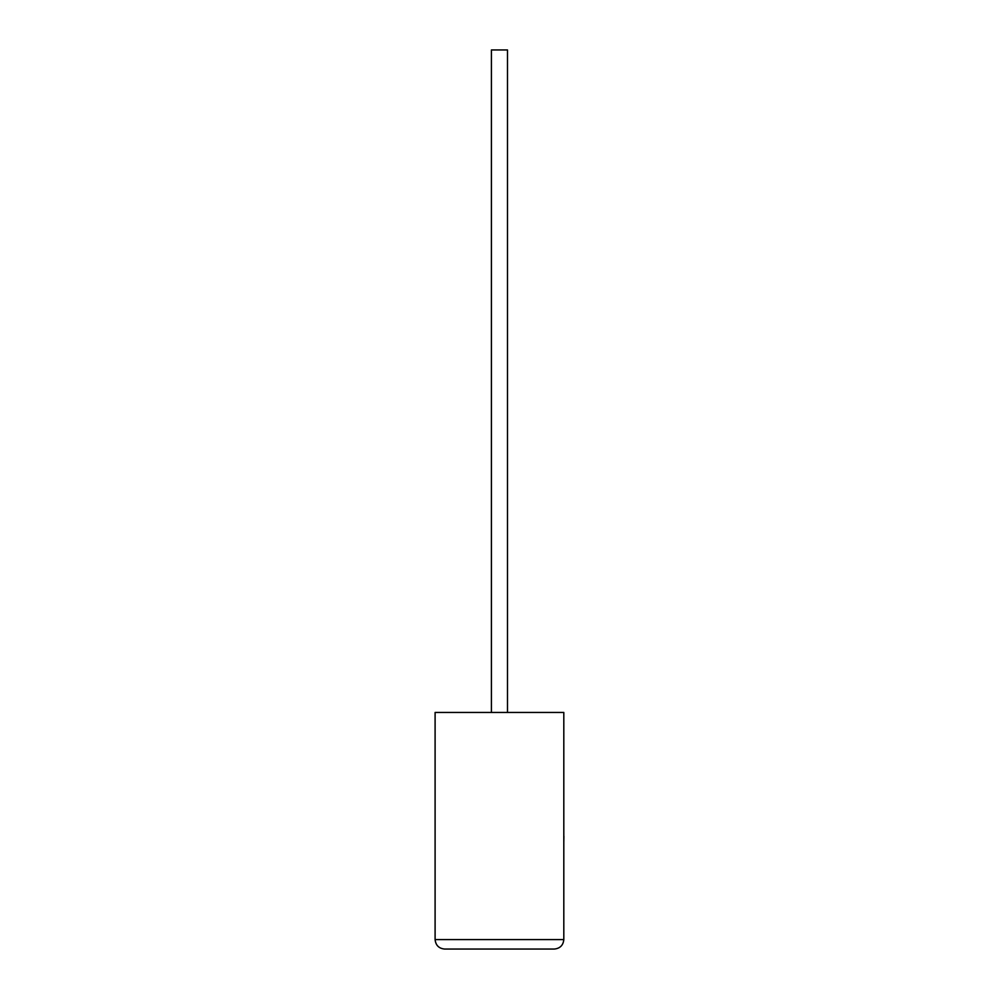 <?xml version="1.0" encoding="UTF-8"?>
<svg xmlns="http://www.w3.org/2000/svg" width="999" height="999" viewBox="0 0 999 999"><rect width="100%" height="100%" fill="white"/><g stroke="black" fill="none" stroke-linecap="round" stroke-linejoin="round"><path stroke-width="1.5" d="M507.492 712.449L507.492 49.95L491.408 49.95L491.408 712.449M563.811 712.449L435.102 712.449L435.102 939.584C435.701 945.291 438.848 948.451 444.555 949.05L554.345 949.05C560.052 948.451 563.211 945.291 563.811 939.584L563.811 712.449M554.345 949.05C560.052 948.451 563.211 945.291 563.811 939.584L435.102 939.584C435.701 945.291 438.848 948.451 444.555 949.05M563.811 836.288L563.811 811.65M563.898 836.288L563.811 842.182"/></g></svg>
